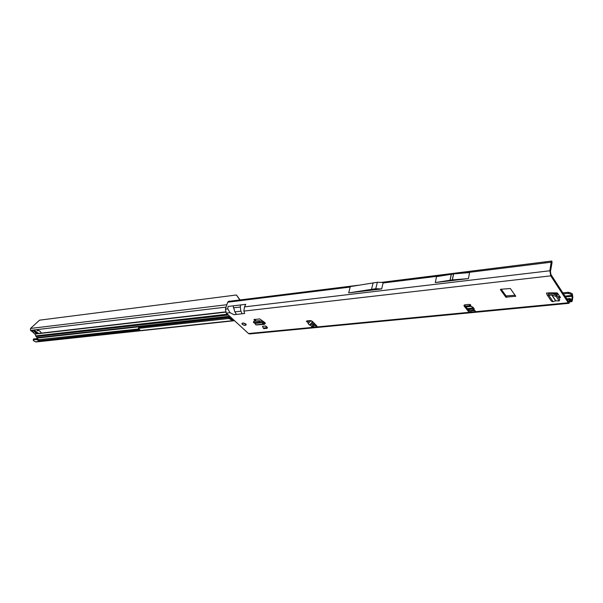 <?xml version="1.0" encoding="UTF-8"?>
<svg xmlns="http://www.w3.org/2000/svg" width="603" height="603" viewBox="0 0 603 603"><rect width="100%" height="100%" fill="white"/><g stroke="black" fill="none" stroke-linecap="round" stroke-linejoin="round"><path stroke-width="0.9" d="M473.43 309.98L475.465 311.027L474.84 311.766L470.822 312.15L468.275 311.314L464.106 305.992L463.941 305.472L465.079 304.794L469.119 304.379L470.732 304.914L470.566 305.548L470.694 304.862M245.805 324.022C244.087 322.922 242.79 322.756 241.916 323.54L242.308 324.384C244.027 325.492 245.323 325.65 246.19 324.866L245.805 324.022M558.777 298.093L560.489 297.437L557.097 292.907L549.348 292.809L546.408 293.118L546.808 293.751L546.408 293.118M265.817 325.967L262.524 326.306L263.209 328.04L263.85 328.635L267.137 328.311L267.393 327.459L265.817 325.967L266.503 327.708L263.209 328.04M254.044 319.371L255.092 321.105M253.984 319.56L259.78 318.934L264.536 322.394L263.699 324.158L264.287 324.376L265.418 323.231L264.536 322.394M309.558 325.047L310.492 325.205L312.248 323.909L312.384 321.964L309.558 325.047L308.073 323.487L308.593 323.216L306.294 321.165L309.972 320.562L312.286 321.316L316.922 325.997L317.155 326.577L316.379 327.014L313.191 327.323L311.608 326.494L313.145 324.851L313.681 322.733M472.398 307.033L472.639 309.038L474.282 308.857L472.82 307.085L470.408 306.332L469.292 304.372M571.93 294.852L572.292 296.261L571.652 300.151L570.076 298.485L568.878 301.809L568.433 301.492L550.938 274.546L550.441 271.644L552.039 262.606L551.835 261.024L551.134 262.207L549.876 270.77L550.75 275.85L568.26 302.774L569.036 303.324L570.242 299.993L571.81 301.651L572.337 300.633L572.812 297.068L572.428 294.264L572.187 293.751L571.93 294.852L570.129 293.932L570.385 292.832L572.187 293.751M244.682 313.485L243.853 311.095L244.509 306.874L245.753 304.334L240.642 304.952L240.303 307.033L240.914 311.186L242.165 313.771L244.682 313.485M233.949 314.698L236.436 314.419L234.876 311.879L233.097 305.857L228.092 306.46L227.723 308.857L230.075 312.678L233.949 314.698M569.013 303.324L249.567 333.941L248.526 333.542L226.276 313.115L225.409 309.128L227.678 302.216L228.71 301.221L231.115 301.108M500.656 289.282L510.326 288.52L515.761 296.254L505.834 297.158L500.377 289.606L500.656 289.282M558.069 297.023L559.931 296.586M254.865 319.273L256.102 321M515.105 295.251L506.053 295.915L501.221 289.221M316.831 325.906L312.354 325.982M473.581 309.203L474.719 310.59L471.056 310.944L468.501 310.108L464.461 304.937M308.027 320.766L307.432 320.826M310.779 320.608L308.593 323.216M309.113 320.653L307.424 321.987L307.734 320.894M311.201 320.713L312.384 321.964M471.719 306.942L470.566 305.548L469.488 305.208M468.418 278.601L469.586 272.571L453.607 273.92L436.527 276.649L435.268 282.558L452.393 279.898L468.418 278.601L435.268 282.558M383.109 282.988L381.661 288.95L348.662 292.892L350.185 287.066L349.069 286.787L377.35 282.272L383.553 282.513L383.109 282.988L442.926 275.594M545.594 261.966L545.014 262.961L462.561 273.159M358.453 285.227L232.321 300.905L231.522 301.741L227.678 302.216M568.297 293.427L568.561 292.327L567.883 293.397L570.129 293.932M568.561 292.327L570.385 292.832M567.883 293.397L563.466 293.849M558.468 294.354L555.536 294.656M568.147 292.297L562.818 292.839M557.813 293.36L552.77 293.88M551.835 261.024L381.096 282.415M377.35 282.272L375.767 288.709L348.662 292.892M381.661 288.95L375.767 288.709M373.129 282.799L371.538 289.214M470.43 304.651L469.722 305.427M307.922 320.894L308.329 321.716M263.699 324.158L261.838 322.613L258.951 321.904L253.516 322.522L254.933 323.329L255.913 324.957L264.265 324.376M258.951 321.904L258.981 320.698L253.84 321.241L253.675 322.462M258.981 320.698L261.868 321.407L264.024 323.087M253.569 322.477L253.84 321.241M263.963 323.042L263.639 324.113M266.503 327.708L267.137 328.311M559.102 300.829L559.705 299.503L556.886 295.221L556.207 296.442L559.132 300.957L555.808 300.807L552.815 301.726L551.3 301.085L547.011 294.686M556.207 296.442L551.994 295.071L548.496 295.266L546.974 294.633L546.808 293.751M548.338 292.915L548.685 293.978L552.672 293.849L556.886 295.221M548.798 293.97L548.609 295.259M242.21 323.653L242.406 324.376L244.064 325.198L245.557 325.236L246.069 324.813L245.67 324.489L246.197 324.625M245.67 324.489L245.768 323.984M245.881 324.097L243.243 323.095L242.074 323.314L242.308 323.766M39.549 330.791L41.034 332.487L39.376 330.776L37.077 330.497L39.549 330.791M34.318 330.271L34.605 331.884L36.459 333.776L38.162 333.082L34.341 330.271L32.607 330.55M226.08 307.1L30.504 330.376L32.826 332.14M30.504 330.376L30.504 328.454L226.864 304.711M36.904 338.652L37.077 337.65L35.69 335.886L35.2 333.919M37.19 332.321L36.338 332.758L35.321 330.957M32.539 330.482L32.826 332.095L34.688 333.979L36.429 333.776M38.509 330.338L37.19 330.61M36.979 332.125L35.63 332.404M35.373 331.507L36.406 332.185M33.482 339.248L33.165 340.1L33.813 340.906L35.909 341.969L234.537 320.706M36.451 339.542L36.775 338.63L33.632 338.976L33.308 339.888L36.451 339.542L38.509 340.582L38.833 339.662L138.841 328.959M36.775 338.63L38.833 339.662M39.301 339.791L38.976 340.71L38.509 340.582M38.976 340.71L139.821 329.645M138.682 327.542L138.381 328.492L139.76 329.826M138.78 327.384L228.846 317.449L228.56 318.527L138.471 328.379M228.56 318.527L234.25 320.442M228.846 317.449L232.668 318.987M30.504 328.454L39.557 320.17L236.429 294.988L240.077 299.947M239.851 299.97L236.429 294.988M568.26 302.774L474.84 311.766L475.036 310.711M316.681 325.929L316.379 327.014L470.822 312.15L471.056 310.944M550.75 275.85L243.853 311.095M242.165 313.771L236.436 314.419M230.075 312.678L226.276 313.115M248.526 333.542L313.191 327.323L313.485 326.238M311.645 326.419L310.492 325.205M313.145 324.851L312.248 323.909M310.138 321.685L309.158 320.653M350.185 287.066L231.522 301.741M227.723 308.857L225.409 309.128M240.642 304.952L233.097 305.857M549.876 270.77L244.509 306.874M551.134 262.207L545.014 262.961M571.817 299.827L571.365 299.864M569.549 299.51L567.287 299.729M472.639 309.03L468.011 309.482M315.414 324.482L313.183 324.7M569.36 300.874L568.109 300.995M473.626 310.198L469.209 310.628M316.432 325.507L312.452 325.891M569.91 301.553L571.395 301.402M465.998 306.904L470.521 306.452M565.478 296.94L572.292 296.261M572.172 295.364L564.928 296.096M559.818 296.608L557.926 296.797M469.865 305.668L465.388 306.12M240.303 307.033L233.376 307.854M240.914 311.186L234.876 311.879M452.393 279.898L453.607 273.92M452.28 279.913L453.494 273.935M450.147 280.169L451.368 274.199M450.042 280.184L451.255 274.214M464.106 305.992L464.295 305.028M468.275 311.314L468.501 310.108M505.834 297.158L506.053 295.915M506.505 297.377L506.716 296.133M515.437 296.45L515.535 295.862M263.549 324.037L255.823 324.836M261.966 322.688L255.009 323.412M261.838 322.613L254.933 323.329M264.4 322.718L263.669 322.793M264.333 322.929L263.888 322.982M259.509 320.736L259.478 321.949M548.496 295.266L548.685 293.978M553.064 301.666L548.775 295.251M555.619 300.837L551.775 295.048M555.808 300.807L551.994 295.071M548.76 293.978L548.338 293.337M555.657 296.103L556.335 294.882M560.27 297.746L560.345 297.211M244.449 323.396L245.104 323.547M242.331 323.148L242.821 323.042M246.069 324.324L245.934 324.776M245.044 325.055L244.471 325.273M244.449 325.281L243.604 324.942M243.559 324.904L243.001 324.648M245.022 325.085L245.519 325.213M225.499 311.894L36.956 333.602M37.152 338.072L230.18 316.703M229.675 316.236L37.077 337.65M36.059 336.58L228.318 314.992M36.579 332.675L36.067 332.735M34.605 331.884L32.826 332.095M34.461 330.534L32.683 330.746M37.047 332.185L35.75 332.336M35.238 334.024L225.605 312.15M227.467 314.208L35.69 335.886M35.321 341.833L234.303 320.487M36.949 338.652L36.625 339.572M37.597 338.894L37.273 339.813M228.876 318.58L229.163 317.502M229.969 319.017L230.256 317.939M230.678 319.575L230.964 318.497M231.333 319.846L231.62 318.776M33.519 339.127L33.195 340.039M472.669 309.075L473.461 310.025M313.394 323.871L314.683 323.743M467.355 308.646L472.383 308.148M566.699 298.824L570.076 298.485M569.865 301.839L571.795 301.651M231.763 301.266L229.683 301.312L232.283 300.912M264.152 322.032L262.931 322.16M253.682 321.301L253.516 322.522M549.16 293.947L548.466 292.907M559.132 300.957L559.727 299.638"/></g></svg>

